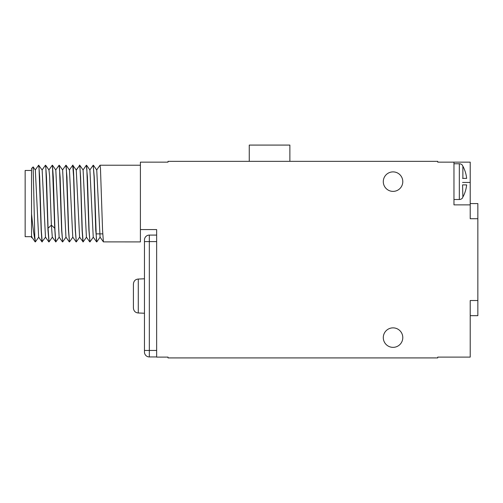 <?xml version="1.0" encoding="UTF-8"?>
<svg xmlns="http://www.w3.org/2000/svg" width="503" height="503" viewBox="0 0 503 503"><rect width="100%" height="100%" fill="white"/><g stroke="black" fill="none" stroke-linecap="round" stroke-linejoin="round"><path stroke-width="0.75" d="M470.217 204.872L470.217 218.736L477.85 218.736L477.85 300.511L470.217 300.511L470.217 357.105L437.723 357.105L437.723 357.916L168.021 357.916L168.021 357.105L156.647 357.105L156.647 229.569L140.4 229.569L140.4 162.142L168.021 162.142L168.021 161.331L437.723 161.331L437.723 162.142L453.97 162.142L453.97 204.872L470.217 204.872L470.217 182.451L462.571 182.451M96.645 170.02L100.028 165.229L100.455 168.147L102.562 230.135L103.398 241.886L140.4 241.912L140.4 229.569M100.16 237.12L96.777 241.912L96.35 238.994L94.243 177.012L93.206 165.229L94.055 176.459L95.74 230.129L96.777 241.912M76.173 170.02L79.763 165.261L80.593 177.012L82.278 230.682L83.133 241.912L79.587 237.12L76.274 170.02L72.734 165.229L73.583 176.459L75.268 230.129L76.305 241.912L75.456 230.682L74.601 203.57C73.966 180.583 73.337 161.079 72.702 165.814M76.318 170.102L79.367 165.814C79.996 161.079 80.631 180.583 81.26 203.57L82.096 230.135L82.926 241.886M83.001 170.02L86.378 165.229L86.805 168.147L88.918 230.129L89.955 241.912L89.1 230.682L87.415 177.012L86.378 165.229M89.823 170.02L93.206 165.229M79.763 165.261L83.102 170.02L86.409 237.12L89.748 241.886M86.585 165.261L89.924 170.02L93.237 237.12L96.57 241.88M93.407 165.261L96.746 170.02L100.059 237.12L103.398 241.886M55.707 170.02L59.084 165.229L59.511 168.147L61.624 230.129L62.661 241.912L61.806 230.682L60.121 177.006L59.084 165.229M62.529 170.02L65.912 165.229L66.333 168.147L68.446 230.135L69.483 241.912L68.628 230.682L66.949 177.018L65.912 165.229M69.351 170.02L72.734 165.229M49.061 241.874L48.062 228.217L46.477 177.018L45.647 165.261L48.98 170.02L49.583 175.887L51.394 225.162L52.293 237.12L55.833 241.912L54.984 230.682L53.299 177.018L52.425 165.229L54.726 228.217L55.632 241.886M52.469 165.261L55.808 170.02L59.128 237.133M59.291 165.261L62.63 170.02L65.943 237.12L69.276 241.88M66.113 165.261L69.452 170.02L72.765 237.12L76.098 241.886M66.038 237.12L62.661 241.912M72.866 237.12L69.483 241.912M93.332 237.12L89.955 241.912M86.51 237.12L83.133 241.912M79.688 237.12L76.305 241.912M45.572 237.12L41.982 241.88L41.152 230.129L39.039 168.147L38.612 165.229L35.235 170.02M35.367 241.912L34.795 236.775L35.367 241.912L38.744 237.12M42.057 170.02L45.44 165.229L45.861 168.147L47.974 230.135L49.011 241.912M48.879 170.02L52.262 165.229M31.922 237.12L31.544 237.655L31.544 235.668L31.821 237.12L35.16 241.88M31.544 235.668L31.544 168.48L33.148 166.908L35.336 170.02L38.643 237.12L41.982 241.88M38.612 165.229L42.158 170.02L45.471 237.12L48.804 241.88M31.544 213.938C32.638 225.074 33.726 233.511 34.795 239.265M38.819 165.261L39.649 177.012L41.334 230.682L42.189 241.912M33.148 166.908L34.795 236.775M31.544 170.473L25.15 170.473L25.15 236.674L31.544 236.674M383.292 337.607A9.746 9.746 0 0 0 393.038 347.359A9.746 9.746 0 0 0 402.79 337.607A9.746 9.746 0 0 0 393.038 327.862A9.746 9.746 0 0 0 383.292 337.607M383.292 181.64A9.746 9.746 0 0 0 393.038 191.385A9.746 9.746 0 0 0 402.79 181.64A9.746 9.746 0 0 0 393.038 171.888A9.746 9.746 0 0 0 383.292 181.64M470.217 182.451L470.217 162.142L453.97 162.142M462.571 197.56L462.571 197.886A4.062 4.062 0 0 1 459.321 199.509L453.97 199.509M462.571 165.72L462.571 165.393A4.062 4.062 0 0 0 459.321 163.764L453.97 163.764M462.571 184.89L462.873 197.082A32.33 32.33 0 0 0 466.639 184.89L462.873 184.89M462.571 178.389L466.639 178.389A32.33 32.33 0 0 0 462.873 166.191L462.873 178.389M470.217 203.57L477.85 203.57L477.85 218.736M477.85 300.511L477.85 315.677L470.217 315.677M289.873 161.331L289.873 145.084L249.255 145.084L249.255 161.331M156.647 356.941L149.334 356.941L149.334 235.09L156.647 235.09M144.462 352.069A4.873 4.873 0 0 0 149.334 356.941A4.873 4.873 0 0 1 144.462 352.069L144.462 241.591L144.462 278.794L138.287 279.046C135.351 279.31 133.723 280.963 133.414 284.019L133.414 308.012C133.723 311.068 135.351 312.728 138.287 312.985L138.287 279.046M156.647 350.446L144.462 350.446L144.462 278.794M156.647 241.591L144.462 241.591L144.462 239.962A4.873 4.873 0 0 1 149.334 235.09A4.873 4.873 0 0 0 144.462 239.962M144.462 313.237L138.287 312.985M133.414 308.012L133.414 284.019M48.062 228.217L51.394 225.162L54.726 228.217M459.321 163.764L459.321 199.509M144.462 241.591L149.334 241.591M144.462 350.446L149.334 350.446M140.4 165.229L100.028 165.229M62.454 241.88L59.115 237.12M55.877 241.88L59.216 237.12M49.055 241.886L52.394 237.12M102.725 233.87L96.06 233.87"/></g></svg>
